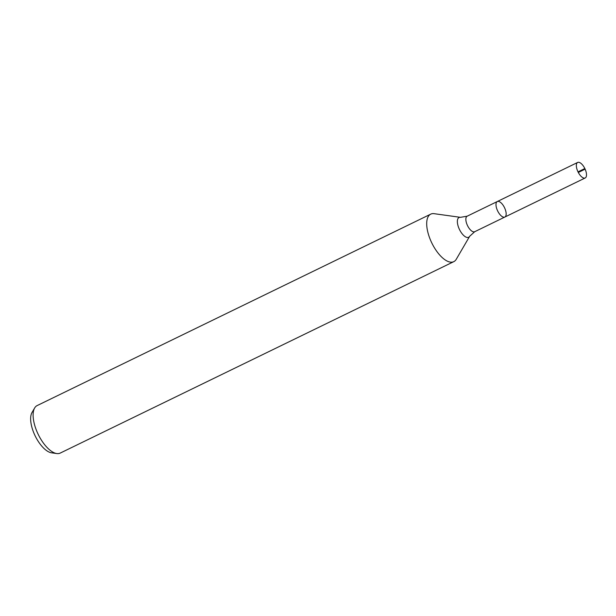 <?xml version="1.0" encoding="UTF-8"?>
<svg xmlns="http://www.w3.org/2000/svg" width="616" height="616" viewBox="0 0 616 616"><rect width="100%" height="100%" fill="white"/><g stroke="black" fill="none" stroke-linecap="round" stroke-linejoin="round"><path stroke-width="0.92" d="M460.445 217.333L434.134 213.683A26.411 11.619 64.1 0 0 430.707 214.152A26.411 11.619 64.1 0 0 430.954 241.141A26.411 11.619 64.1 0 0 453.807 261.646A26.411 11.619 64.1 0 0 456.287 259.236L469.669 236.282A10.988 4.836 64.1 0 1 459.128 228.752A10.988 4.836 64.1 0 1 460.445 217.333L467.159 216.193L497.305 201.532A8.624 3.796 64.1 0 0 497.382 210.349A8.624 3.796 64.1 0 0 504.851 217.048A8.624 3.796 64.1 0 0 504.489 207.623A8.624 3.796 64.1 0 0 497.305 201.532A8.624 3.796 64.1 0 0 497.382 210.349A8.624 3.796 64.1 0 0 504.851 217.048L585.2 177.962A8.624 3.796 64.1 0 0 585.115 169.146A8.624 3.796 64.1 0 0 577.654 162.447A8.624 3.796 64.1 0 0 577.731 171.263A8.624 3.796 64.1 0 0 585.2 177.962M430.707 214.152L37.122 405.59A26.411 11.619 64.1 0 0 34.642 408L31.993 412.535A23.362 10.28 64.1 0 0 34.411 434.28A23.362 10.28 64.1 0 0 51.598 452.829L56.803 453.553A26.411 11.619 64.1 0 0 60.229 453.083L453.807 261.646M34.642 408A26.411 11.619 64.1 0 0 37.376 432.586A26.411 11.619 64.1 0 0 56.803 453.553M585.115 169.146L584.676 168.622M578.316 172.457L585.115 169.146L584.676 168.622L578.016 171.864M467.159 216.193A8.624 3.796 64.1 0 0 467.244 225.009A8.624 3.796 64.1 0 0 474.713 231.708L504.851 217.048M469.669 236.282L474.713 231.708M497.305 201.532L577.654 162.447"/></g></svg>
